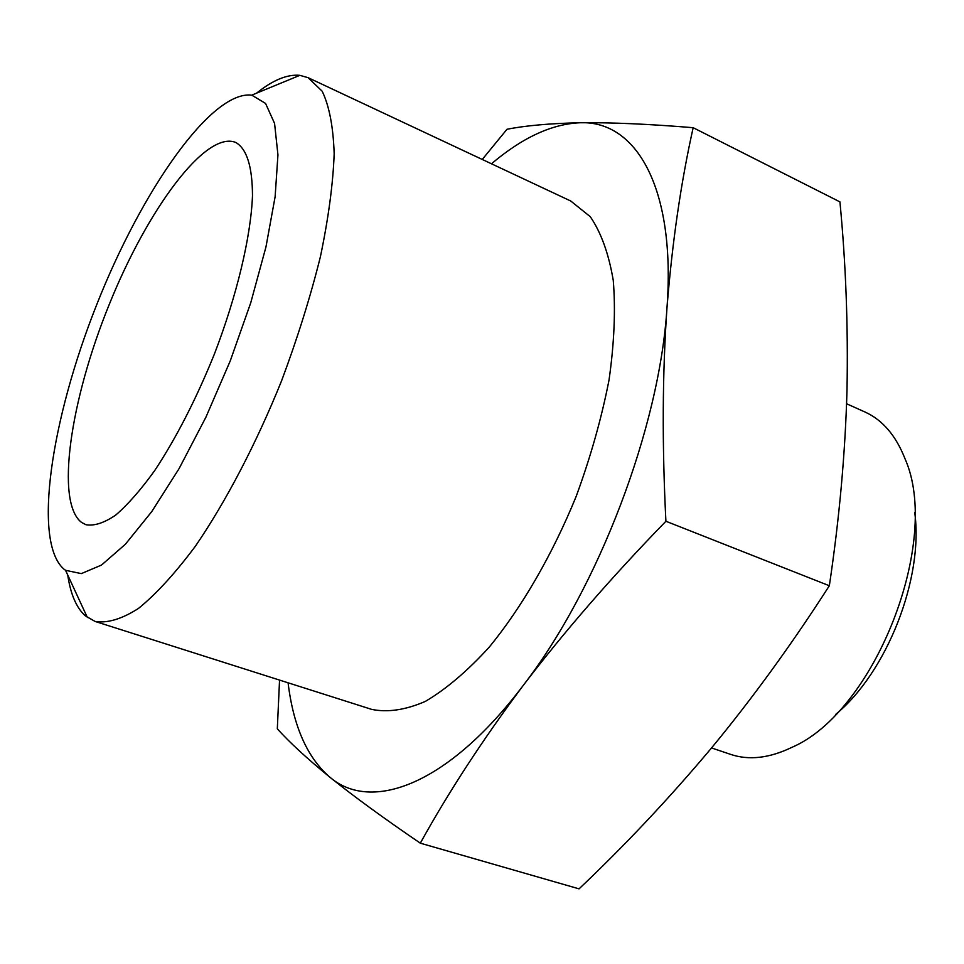 <?xml version="1.0" encoding="UTF-8"?>
<svg xmlns="http://www.w3.org/2000/svg" width="964" height="964" viewBox="0 0 964 964"><rect width="100%" height="100%" fill="white"/><g stroke="black" fill="none" stroke-linecap="round" stroke-linejoin="round"><path stroke-width="1.45" d="M279.548 680.09L277.319 728.82C289.369 742.256 306.877 758.379 329.857 777.189C307.263 757.668 293.333 726.205 288.079 682.801M523.235 685.428C448.248 784.925 371.321 812.893 329.857 777.189C353.306 796.047 383.455 818.05 420.316 843.175C448.609 791.962 482.916 739.376 523.235 685.428C564.253 631.661 611.815 576.942 665.907 521.259C662.039 444.886 662.389 373.863 666.955 308.179C659.545 427.269 598.307 588.353 523.235 685.428M491.471 163.784C522.38 137.587 551.926 123.91 580.111 122.753C550.095 123.404 525.705 125.573 506.98 129.272L482.253 159.458M693.164 127.694C648.7 124.031 611.019 122.392 580.111 122.753C635.818 120.331 676.053 187.221 666.955 308.179C672.161 242.832 680.897 182.666 693.164 127.694L839.933 201.886C845.838 263.413 848.2 326.013 847.007 389.697C845.283 453.116 839.391 518.463 829.341 585.751C791.781 644.277 752.318 698.587 710.938 748.667C669.004 798.578 625.034 845.308 579.051 888.856L420.316 843.175M256.593 93.147C272.8 80.084 287.224 74.144 299.852 75.337L308.118 77.686L570.748 201.018L590.281 216.695C601.102 232.505 608.754 253.749 613.261 280.404C615.671 309.878 614.273 343.039 609.055 379.876C601.596 418.099 590.643 456.912 576.195 496.352C552.396 554.662 521.886 607.296 489.218 647.157C467.311 671.173 446.007 689.26 425.293 701.431C405.41 710.034 387.492 712.673 371.55 709.347L95.05 621.419L85.302 615.851C76.397 607.766 70.553 594.161 67.745 575.062M846.597 403.759L864.889 411.965C882.494 419.894 895.869 435.499 905.015 458.756C941.708 541.069 874.77 711.866 791.938 747.329C769.429 758.186 749.004 760.548 730.688 754.402L711.54 747.944M914.716 512.402C923.849 578.135 886.856 672.535 835.499 714.553M63.793 569.001C32.475 541.443 51.225 418.942 96.653 304.817C141.696 190.547 211.285 90.267 251.761 95.147L265.558 103.425L274.571 123.428L277.945 154.891L275.126 196.728L265.956 246.965L250.736 302.804L230.288 360.801L205.886 417.243L179.123 468.552L151.722 511.655L125.368 544.262L101.509 565.061L81.313 573.616L65.552 570.314L63.793 569.001M81.711 522.536C55.02 502.593 70.312 400.205 109.04 304.961C147.359 209.513 205.742 130.08 235.794 142.479C246.82 148.854 252.375 166.603 252.484 195.728C250.893 236.626 236.951 295.442 214.225 354.499C196.029 399.373 176.195 438.042 154.746 470.516C140.913 489.736 127.875 504.606 115.656 515.125C104.172 522.934 94.291 526.139 86.001 524.729L81.711 522.536M308.118 77.686L322.217 91.267C329.302 106.112 333.291 126.947 334.171 153.782C333.062 183.799 328.471 218.129 320.397 256.761C310.36 297.093 297.406 338.472 281.548 380.888C256.135 443.874 225.925 501.605 195.439 546.13C175.303 573.146 156.337 593.908 138.515 608.404C121.777 619.105 107.293 623.443 95.05 621.419M665.907 521.259L829.341 585.751M65.552 570.314L87.387 617.526M251.761 95.147L299.852 75.337"/></g></svg>
